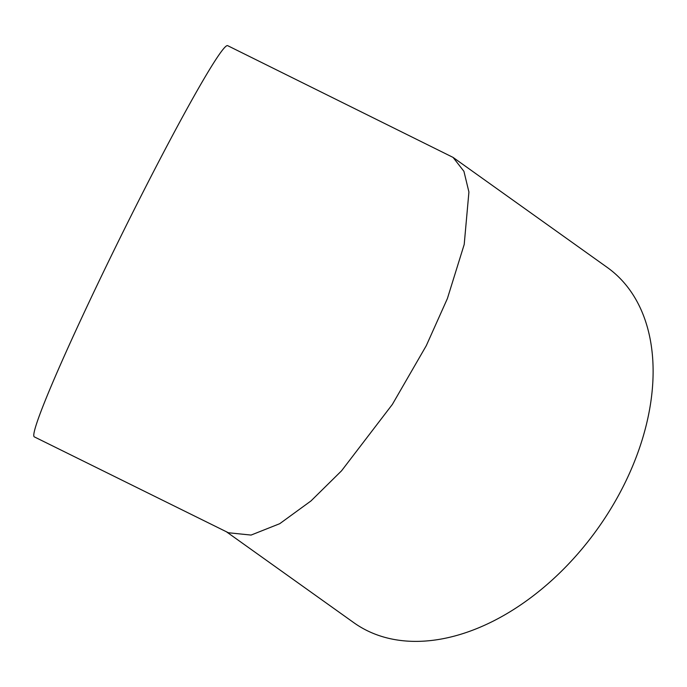 <?xml version="1.0" encoding="UTF-8"?>
<svg xmlns="http://www.w3.org/2000/svg" width="687" height="687" viewBox="0 0 687 687"><rect width="100%" height="100%" fill="white"/><g stroke="black" fill="none" stroke-linecap="round" stroke-linejoin="round"><path stroke-width="1.03" d="M226.418 531.772L353.822 622.688A218.191 143.866 -54.5 0 0 623.324 486.276A218.191 143.866 -54.5 0 0 607.317 267.483L453.059 157.4L463.923 171.321L468.92 192.008L464.206 244.46L447.383 298.579L426.292 345.664L392.363 404.411L341.533 470.827L310.988 500.935L279.738 523.692L251.081 535.07L228.41 532.751L34.35 436.889A218.191 11.25 -63.7 0 1 137.512 203.017A218.191 11.25 -63.7 0 1 227.62 45.643L453.059 157.4"/></g></svg>
